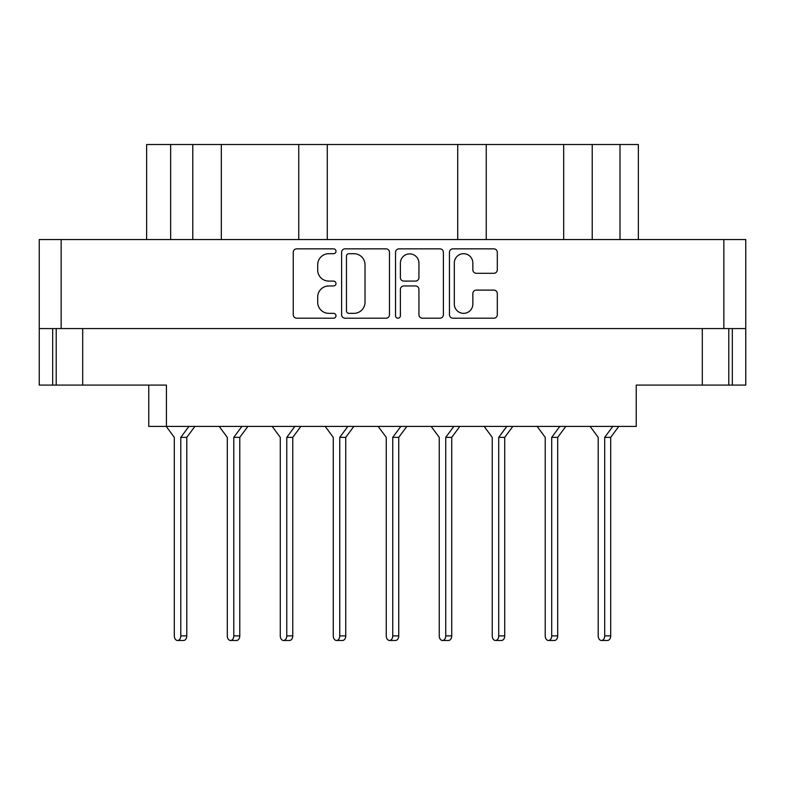 <?xml version="1.0" encoding="UTF-8"?>
<svg xmlns="http://www.w3.org/2000/svg" width="785" height="785" viewBox="0 0 785 785"><rect width="100%" height="100%" fill="white"/><g stroke="black" fill="none" stroke-linecap="round" stroke-linejoin="round"><path stroke-width="1.18" d="M454.309 304.07A9.273 9.273 0 0 0 463.582 313.343A9.273 9.273 0 0 0 472.855 304.07L472.855 293.58A3.464 3.464 0 0 1 476.328 290.107L493.834 290.107A3.464 3.464 0 0 1 497.298 293.58L497.298 314.726A3.464 3.464 0 0 1 493.834 318.2L452.916 318.2A3.464 3.464 0 0 1 449.452 314.726L449.452 252.319A3.464 3.464 0 0 1 452.916 248.845L493.834 248.845A3.464 3.464 0 0 1 497.298 252.319L497.298 269.824A3.464 3.464 0 0 1 493.834 273.298L476.328 273.298A3.464 3.464 0 0 1 472.855 269.824L472.855 262.975A9.273 9.273 0 0 0 463.582 253.702A9.273 9.273 0 0 0 454.309 262.975L454.309 304.07M397.966 318.2A2.424 2.424 0 0 0 400.389 315.766L400.389 289.42A3.464 3.464 0 0 1 403.853 285.946L415.471 285.946A3.464 3.464 0 0 1 418.935 289.42L418.935 314.726A3.464 3.464 0 0 0 422.409 318.2L439.914 318.2A3.464 3.464 0 0 0 443.388 314.726L443.388 252.319A3.464 3.464 0 0 0 439.914 248.845L399.006 248.845A3.464 3.464 0 0 0 395.532 252.319L395.532 315.766A2.424 2.424 0 0 0 397.966 318.2M389.468 314.726L389.468 252.319A3.464 3.464 0 0 0 385.994 248.845L345.086 248.845A3.464 3.464 0 0 0 341.612 252.319L341.612 314.726A3.464 3.464 0 0 0 345.086 318.2L385.994 318.2A3.464 3.464 0 0 0 389.468 314.726M39.25 328.562L39.25 239.543L745.75 239.543L745.75 328.562L39.25 328.562L39.25 385.082L166.42 385.082L166.42 426.412L636.242 426.412L636.242 385.082L745.75 385.082L745.75 328.562M328.787 253.702L333.556 253.702A2.424 2.424 0 0 0 335.98 251.278A2.424 2.424 0 0 0 333.556 248.845L296.71 248.845A3.464 3.464 0 0 0 293.247 252.319L293.247 314.726A3.464 3.464 0 0 0 296.71 318.2L333.556 318.2A2.424 2.424 0 0 0 335.98 315.766A2.424 2.424 0 0 0 333.556 313.343L328.787 313.343A11.098 11.098 0 0 1 317.689 302.245L317.689 297.044A11.098 11.098 0 0 1 328.787 285.946L333.556 285.946A2.424 2.424 0 0 0 335.98 283.522A2.424 2.424 0 0 0 333.556 281.099L328.787 281.099A11.098 11.098 0 0 1 317.689 270.001L317.689 264.8A11.098 11.098 0 0 1 328.787 253.702M56.206 328.562L56.206 385.082L56.206 328.562M166.42 426.412L148.757 426.412L148.757 385.082M728.794 328.562L728.794 385.082M170.659 239.543L170.659 144.518L638.362 144.518L638.362 239.543M192.776 239.543L192.776 144.518M146.638 239.543L146.638 144.518L170.659 144.518M592.224 239.543L592.224 144.518M563.689 239.543L563.689 144.518M486.249 239.543L486.249 144.518M457.714 239.543L457.714 144.518M327.286 239.543L327.286 144.518M298.751 239.543L298.751 144.518M221.311 239.543L221.311 144.518M348.893 253.702A2.424 2.424 0 0 0 346.47 256.126L346.47 310.919A2.424 2.424 0 0 0 348.893 313.343L353.927 313.343A11.098 11.098 0 0 0 365.025 302.245L365.025 264.8A11.098 11.098 0 0 0 353.927 253.702L348.893 253.702M418.935 263.152A9.273 9.273 0 0 0 409.662 253.879A9.273 9.273 0 0 0 400.389 263.152L400.389 277.625A3.464 3.464 0 0 0 403.853 281.099L415.471 281.099A3.464 3.464 0 0 0 418.935 277.625L418.935 263.152M166.214 426.412L174.309 437.363L174.309 635.889A4.592 3.248 -90 0 0 177.557 640.481A4.592 3.248 -90 0 0 180.795 635.889L180.795 437.363L188.891 426.412M219.201 426.412L227.297 437.363L227.297 635.889A4.592 3.248 -90 0 0 230.545 640.481A4.592 3.248 -90 0 0 233.783 635.889L233.783 437.363L241.878 426.412M272.189 426.412L280.284 437.363L280.284 635.889A4.592 3.248 -90 0 0 283.532 640.481A4.592 3.248 -90 0 0 286.77 635.889L286.77 437.363L294.866 426.412M325.176 426.412L333.272 437.363L333.272 635.889A4.592 3.248 -90 0 0 336.52 640.481A4.592 3.248 -90 0 0 339.758 635.889L339.758 437.363L347.853 426.412M378.164 426.412L386.259 437.363L386.259 635.889A4.592 3.248 -90 0 0 389.507 640.481A4.592 3.248 -90 0 0 392.745 635.889L392.745 437.363L400.841 426.412M431.151 426.412L439.247 437.363L439.247 635.889A4.592 3.248 -90 0 0 442.495 640.481A4.592 3.248 -90 0 0 445.733 635.889L445.733 437.363L453.828 426.412M484.139 426.412L492.234 437.363L492.234 635.889A4.592 3.248 -90 0 0 495.482 640.481A4.592 3.248 -90 0 0 498.72 635.889L498.72 437.363L506.816 426.412M537.126 426.412L545.222 437.363L545.222 635.889A4.592 3.248 -90 0 0 548.47 640.481A4.592 3.248 -90 0 0 551.708 635.889L551.708 437.363L559.803 426.412M590.114 426.412L598.209 437.363L598.209 635.889A4.592 3.248 -90 0 0 601.457 640.481A4.592 3.248 -90 0 0 604.695 635.889L604.695 437.363L612.791 426.412M174.309 437.363L174.309 635.889L174.309 437.363M227.297 437.363L227.297 635.889L227.297 437.363M280.284 437.363L280.284 635.889L280.284 437.363M492.234 437.363L492.234 635.889L492.234 437.363M545.222 437.363L545.222 635.889L545.222 437.363M598.209 437.363L598.209 635.889L598.209 437.363M177.557 640.481L183.543 640.481A4.592 3.248 -90 0 0 186.791 635.889L186.791 437.363L194.886 426.412M180.795 437.363L186.791 437.363M230.545 640.481L236.53 640.481A4.592 3.248 -90 0 0 239.778 635.889L239.778 437.363L247.874 426.412M233.783 437.363L239.778 437.363M283.532 640.481L289.518 640.481A4.592 3.248 -90 0 0 292.766 635.889L292.766 437.363L300.861 426.412M286.77 437.363L292.766 437.363M333.272 437.363L333.272 635.889M336.52 640.481L342.505 640.481A4.592 3.248 -90 0 0 345.753 635.889L345.753 437.363L353.849 426.412M339.758 437.363L345.753 437.363M386.259 437.363L386.259 635.889M389.507 640.481L395.493 640.481A4.592 3.248 -90 0 0 398.741 635.889L398.741 437.363L406.836 426.412M392.745 437.363L398.741 437.363M439.247 437.363L439.247 635.889M448.48 640.481L442.495 640.481L448.48 640.481A4.592 3.248 -90 0 0 451.728 635.889L451.728 437.363L459.824 426.412M445.733 437.363L451.728 437.363M495.482 640.481L501.468 640.481A4.592 3.248 -90 0 0 504.716 635.889L504.716 437.363L512.811 426.412M498.72 437.363L504.716 437.363M548.47 640.481L554.455 640.481A4.592 3.248 -90 0 0 557.703 635.889L557.703 437.363L565.799 426.412M551.708 437.363L557.703 437.363M601.457 640.481L607.443 640.481A4.592 3.248 -90 0 0 610.691 635.889L610.691 437.363L618.786 426.412M604.695 437.363L610.691 437.363M723.848 239.543L723.848 328.562M61.151 239.543L61.151 328.562M82.7 328.562L82.7 385.082M52.673 328.562L52.673 385.082M732.327 328.562L732.327 385.082M702.3 328.562L702.3 385.082M619.993 239.543L619.993 144.518M180.795 635.889L186.791 635.889M233.783 635.889L239.778 635.889M286.77 635.889L292.766 635.889M339.758 635.889L345.753 635.889M392.745 635.889L398.741 635.889M445.733 635.889L451.728 635.889M498.72 635.889L504.716 635.889M551.708 635.889L557.703 635.889M604.695 635.889L610.691 635.889"/></g></svg>
